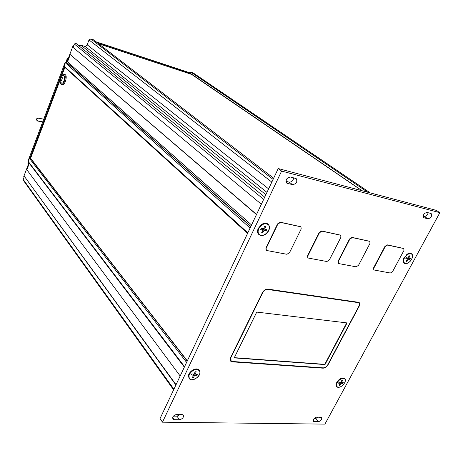 <?xml version="1.0" encoding="UTF-8"?>
<svg xmlns="http://www.w3.org/2000/svg" width="463" height="463" viewBox="0 0 463 463"><rect width="100%" height="100%" fill="white"/><g stroke="black" fill="none" stroke-linecap="round" stroke-linejoin="round"><path stroke-width="0.69" d="M24.111 177.069L23.758 176.582L28.926 162.866M28.295 161.124L28.081 160.846L65.173 62.256L65.59 62.383M73.501 46.08L72.998 45.924L66.794 62.389M79.769 45.351L79.335 45.212L79.075 45.889M96.049 41.803L190.299 72.946M96.744 42.336L190.195 73.189L362.164 190.762M98.584 43.748L191.595 74.393L361.904 190.692M439.85 212.679L436.204 210.347L278.228 168.555L160.042 418.546L162.461 422.181L324.922 424.125L439.85 212.679L281.608 171.079L162.461 422.181M314.076 418.581L315.506 418.61L318.208 417.105M423.136 216.134L424.334 216.441C426.278 216.366 427.563 215.127 428.171 212.714M285.926 181.311L289.196 182.138C291.719 182.127 293.212 180.692 293.675 177.838M173.44 416.121L176.993 416.179L180.281 414.472M256.543 214.427L70.283 54.605L256.467 214.589M180.165 375.985L26.86 169.776L29.285 163.341M73.426 46.277L72.998 45.924M79.624 45.449L79.335 45.212M176.038 384.712L24.377 176.362L23.214 179.441L23.364 180.356L173.613 389.846M184.343 367.142L28.301 162.044L29.366 158.277L30.037 157.848L64.305 66.851M30.037 157.848L187.202 361.094M187.237 361.03L30.107 157.86M30.176 157.877L30.483 158.091M64.866 67.367L61.614 76.007M59.872 80.626L30.616 158.259M261.358 204.247L73.004 47.394L74.288 43.991L76.082 43.447M79.179 45.976L80.979 45.183L85.406 46.613L87.166 44.766L89.006 39.945L90.893 38.944L93.416 39.777L273.662 178.22M64.311 66.828L64.05 66.116L247.827 232.866M250.101 228.056L65.312 62.76L64.05 66.116M65.312 62.76L67.546 61.863L70.283 54.605M316.802 417.082C314.07 417.95 312.976 419.397 313.532 421.411L318.318 421.741C321.038 420.861 322.115 419.426 321.559 417.423L316.802 417.082M427.013 212.413C423.824 213.316 422.742 215.081 423.761 217.714L427.939 218.82C431.111 217.911 432.187 216.152 431.169 213.541L427.013 212.413M290.469 177.011C286.533 177.867 285.324 179.91 286.834 183.14L292.575 184.691C296.482 183.817 297.68 181.78 296.17 178.579L290.469 177.011M176.768 414.402C173.55 415.242 172.282 416.833 172.965 419.189L174.238 419.675L179.47 419.75C182.671 418.899 183.921 417.308 183.226 414.975L181.994 414.501L176.768 414.402M323.081 368.189C325.038 368.102 326.687 366.98 328.024 364.815L359.149 306.263C360 304.509 359.948 303.219 358.999 302.391L268.025 289.109C265.698 289.045 263.8 290.266 262.336 292.778L230.568 357.627C229.862 359.178 229.937 360.388 230.782 361.25L232.281 361.846L323.081 368.189L322.844 367.952L323.944 367.819M300.886 226.772L280.277 222.188L277.586 223.872L265.884 248.116L266.167 250.24M369.752 241.316L351.984 237.38L349.542 238.954L338.036 261.352L338.262 263.366M344.484 383.185C346.179 379.533 345.398 377.814 342.145 378.022C339.917 378.659 338.123 380.129 336.763 382.426L336.04 384.574C336.15 387.444 337.886 388.063 341.243 386.431M411.364 259.847C413.604 254.986 412.649 252.867 408.499 253.498L404.002 257.688L403.088 260.738C403.8 264.448 406.167 264.651 410.189 261.346M188.898 374.156L188.672 374.683C188.308 380.279 191.196 381.223 197.336 377.507C201.949 373.421 200.039 367.495 194.599 369.26C192.041 370.151 190.143 371.783 188.898 374.156M258.302 228.352L257.914 229.312C255.698 235.609 263.268 237.884 267.585 232.316C272.105 226.893 267.77 220.562 261.948 224.283L258.302 228.352M340.635 235.163L321.692 230.962L319.152 232.582L307.548 255.761L307.797 257.822M403.724 248.498L387.276 244.852L384.956 246.374L373.577 267.874L373.774 269.825M260.97 225.076L260.328 225.55M259.297 226.72L258.933 227.362M281.608 171.079L278.228 168.555M356.18 266.833L358.541 265.282L369.983 243.388L369.85 241.373L352.256 237.588L349.814 239.163L338.303 261.572L338.436 263.528L356.18 266.833M326.895 261.526L329.355 259.934L340.901 237.293L340.722 235.221L321.959 231.176L319.418 232.796L307.808 255.981L307.982 258.001L326.895 261.526M286.938 254.285L289.531 252.63L301.193 228.977L300.962 226.818L280.537 222.408L277.846 224.086L266.138 248.342L266.364 250.437L286.938 254.285M390.367 273.025L392.618 271.526L403.921 250.495L403.84 248.562L387.554 245.06L385.233 246.582L373.849 268.089L373.942 269.975L390.367 273.025M230.493 360.926L232.056 361.58L322.844 367.952M359.392 304.741L358.97 302.368M230.58 357.598L230.829 360.636M358.669 302.64L357.708 302.177L267.597 289.248L265.444 289.63M323.255 367.865C325.038 367.784 326.531 366.76 327.752 364.798L358.877 306.228C359.647 304.631 359.601 303.462 358.738 302.704L267.84 289.491C265.721 289.433 264.003 290.544 262.666 292.824L230.898 357.65L231.095 360.949L232.455 361.487L323.255 367.865M324.991 364.589L347.088 322.919L256.728 312.091L234.22 357.893L324.991 364.589L324.754 364.352L346.735 322.879M234.336 357.656L324.754 364.352M193.077 72.859L190.692 72.014L190.195 73.189M367.674 192.22L190.692 72.014M65.028 74.624L65.063 74.636C67.858 75.243 64.936 85.771 62.279 84.671L61.359 84.411M85.406 46.613L266.96 192.388M87.166 44.766L268.621 188.881M175.905 385.002L24.377 176.362M68.119 58.87L67.152 61.429M68.2 58.651L67.089 61.591M28.81 162.716L28.359 164.371M28.77 162.658L28.312 164.504M406.705 254.517L408.383 253.614L411.248 253.869M404.436 263.007L403.186 260.571L403.643 258.441M404.459 257.885C406.722 254.453 409.055 253.168 411.474 254.031C415.352 256.201 408.175 265.785 404.645 263.163C403.331 262.093 403.273 260.333 404.459 257.885M409.17 255.796L407.972 258.013L406.335 257.683L405.767 258.73L407.405 259.06L406.213 261.271L406.983 261.421L408.181 259.211L409.813 259.54L410.374 258.499L408.742 258.169L409.946 255.952L409.17 255.796M407.405 259.06L406.282 257.752M406.624 258.047L408.395 258.175L409.813 259.54M406.41 260.906L406.983 261.421M406.734 257.845L408.181 259.211M408.048 257.874L408.742 258.169M189.28 378.346L188.794 374.694L189.089 373.959C190.316 371.639 192.174 370.093 194.668 369.318L198.621 369.978L199.032 370.475M189.402 374.37C192.388 370.001 195.565 368.675 198.94 370.388C202.985 373.867 193.268 382.774 189.685 378.861C188.661 377.75 188.568 376.257 189.402 374.37M195.189 371.743L194.078 374.069L191.838 373.942L191.312 375.042L193.551 375.163L192.446 377.484L193.499 377.536L194.605 375.221L196.833 375.343L197.354 374.254L195.131 374.127L196.243 371.806L195.189 371.743M193.152 374.023L193.551 375.163M195.131 374.127L194.333 373.566M192.845 376.65L193.499 377.536M193.777 374.052L194.605 375.221M196.034 374.179L196.833 375.343M340.895 378.468L341.989 378.115L344.449 378.751M336.948 386.489L336.155 384.371L336.572 382.797M337.197 382.612C339.645 379.093 342.099 377.837 344.559 378.861C347.829 381.223 340.108 389.499 337.203 386.75C336.271 385.847 336.271 384.469 337.197 382.612M341.844 380.32L340.756 382.328L339.078 382.23L338.569 383.179L340.247 383.271L339.165 385.274L339.958 385.314L341.034 383.318L342.707 383.405L343.216 382.467L341.549 382.369L342.632 380.366L341.844 380.32M339.697 382.264L340.247 383.271M339.448 384.747L339.958 385.314M340.166 382.293L341.034 383.318M341.862 382.386L342.707 383.405M340.93 382.004L341.549 382.369M259.141 234.313C257.85 233.236 257.457 231.645 257.972 229.538L258.452 228.247L262.226 224.237C264.263 223.183 266.005 223.125 267.452 224.063L267.874 224.422M258.834 228.583C261.485 224.358 264.489 222.963 267.84 224.393C272.927 227.651 264.234 238.474 259.575 234.689C257.943 233.3 257.7 231.263 258.834 228.583M264.761 226.239L263.511 228.849L261.288 228.404L260.698 229.636L262.92 230.082L261.676 232.686L262.724 232.895L263.968 230.29L266.179 230.736L266.763 229.509L264.558 229.063L265.803 226.453L264.761 226.239M262.92 230.082L262.127 228.664L261.236 228.485M262.382 229.116L262.556 228.751L264.807 229.202L266.179 230.736M261.96 232.096L262.724 232.895M262.556 228.751L263.968 230.29M263.621 228.624L264.558 229.063M61.845 75.834L64.108 74.352C66.898 74.96 63.975 85.499 61.324 84.399L60.358 83.126L60.184 81.928M63.772 75.55L63.807 75.567C65.85 76.129 63.691 83.913 61.689 83.207L60.04 81.557C59.432 79.075 61.295 74.173 63.807 75.567M61.863 76.794L60.78 77.477L60.115 79.613L60.526 81.071L61.608 80.4L62.279 78.259L61.863 76.794M61.706 80.07L60.115 79.613M62.169 77.882L60.78 77.477M38.25 118.192L38.145 118.169C36.386 118.759 36.212 119.68 37.619 120.924L38.435 121.167L37.619 120.924M37.671 120.936L42.752 121.85M42.613 122.22L38.313 121.138M313.202 420.433L314.319 421.683M423.419 217.407L424.091 217.847M286.227 182.486L287.413 183.389M172.699 417.429L174.238 419.675M176.993 416.179L179.47 419.75M289.196 182.138L292.575 184.691M424.334 216.441L427.939 218.82M315.506 418.61L318.318 421.741M370.116 192.863L192.811 72.72M66.261 62.25L250.784 226.604M66.62 62.36L250.888 226.384M67.546 61.863L251.559 224.966M74.288 43.991L263.667 199.356M80.979 45.183L265.866 194.703M89.006 39.945L271.827 182.092M90.893 38.944L273.095 179.418M186.601 362.373L29.366 158.277M28.191 161.402L184.563 366.69M173.914 389.215L23.214 179.441M68.727 57.262C66.985 58.627 66.325 60.335 66.736 62.383C66.296 60.3 66.967 58.575 68.744 57.209M66.597 61.145L68.738 57.227M28.341 162.096L28.081 165.117L28.318 162.067L27.919 163.451M60.144 80.62C60.3 77.576 61 76.447 62.245 77.246C62.088 80.302 61.388 81.43 60.144 80.62M43.771 119.141L38.145 118.169C37.081 118.1 36.508 118.655 36.432 119.836C37.347 120.953 37.966 121.381 38.29 121.132M172.728 418.841L172.965 419.189M336.207 383.758L336.04 384.574M403.204 259.83L403.088 260.738M189.685 372.842L188.672 374.683M258.238 228.739L257.914 229.312M261.097 224.977L261.948 224.283M370.255 192.903L193.019 72.818M75.978 43.366L264.709 197.151M247.572 233.398L64.212 66.77M187.318 360.856L30.425 158.01M403.29 259.465L403.261 259.772M407.706 253.869L408.216 253.678M411.474 254.031L411.051 253.724M193.87 369.52L194.668 369.318M198.94 370.388L198.621 369.978M341.567 378.19L341.989 378.115M344.559 378.861L344.2 378.502M267.84 224.393L267.452 224.063M64.108 74.352L65.063 74.636"/></g></svg>
